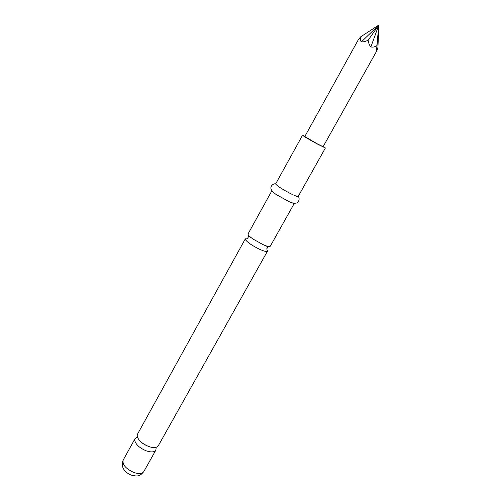 <?xml version="1.0" encoding="UTF-8"?>
<svg xmlns="http://www.w3.org/2000/svg" width="501" height="501" viewBox="0 0 501 501"><rect width="100%" height="100%" fill="white"/><g stroke="black" fill="none" stroke-linecap="round" stroke-linejoin="round"><path stroke-width="0.75" d="M267.478 251.195L158.247 445.852C156.807 447.875 153.688 448.113 148.878 446.56C142.221 443.792 138.307 440.323 137.136 436.139L137.443 434.273L245.321 238.864L245.546 239.847C247.751 242.578 252.272 245.64 259.117 249.053C263.939 251.258 266.72 251.972 267.478 251.195L267.171 250.087M248.271 234.913L248.033 233.948L271.893 190.731C271.811 191.257 273.233 192.503 276.151 194.469L288.964 201.602C292.171 203.043 293.974 203.594 294.375 203.249L270.221 246.304C269.601 246.999 267.171 246.423 262.925 244.563L253.356 239.234C250.719 237.443 249.022 236.002 248.271 234.913M376.94 50.614L376.552 51.008L376.896 45.591C374.667 47.019 372.663 47.451 370.884 46.894C369.531 45.56 368.611 43.343 368.129 40.255L378.837 25.05L377.936 47.457L376.94 50.614L323.107 146.699L316.908 143.655L304.808 136.516L358.19 39.98L360.563 36.905L378.837 25.05L361.421 41.852C360.3 40.869 360.012 39.222 360.563 36.905M368.129 40.255C365.223 41.545 362.987 42.078 361.421 41.852M137.343 437.022L135.057 438.594L134.744 440.473C135.89 444.688 139.792 448.17 146.442 450.919C151.252 452.459 154.383 452.209 155.83 450.155L156.124 448.082M304.946 136.272L302.523 135.245L275.675 183.88C276.546 185.564 281.38 188.739 290.173 193.411C294.989 195.816 297.669 196.818 298.214 196.423L325.399 147.977L323.245 146.455M302.523 135.245C303.75 136.341 308.791 139.322 317.653 144.175L325.399 147.977M248.07 238.833L245.321 238.864M376.896 45.591L378.837 25.05L370.884 46.894M378.837 25.05L376.552 51.008M143.793 471.604C138.984 477.622 136.047 475.881 131.876 475.292C126.371 473.558 119.877 467.972 123.171 460.125C122.244 464.79 125.958 468.967 134.312 472.662C139.115 474.134 142.278 473.783 143.793 471.604L155.83 450.155M253.356 239.234L248.872 236.077L247.6 238.326M262.925 244.563L267.947 246.805L266.62 249.053M150.582 447.086C146.236 445.752 142.854 443.867 140.43 441.437M123.171 460.125L135.057 438.594M276.151 194.469C273.446 192.735 271.761 190.975 271.097 189.184C269.864 185.971 273.847 183.216 275.669 183.886M288.964 201.602C291.858 202.986 294.244 203.487 296.116 203.112C299.492 202.46 299.736 197.626 298.208 196.43"/></g></svg>
